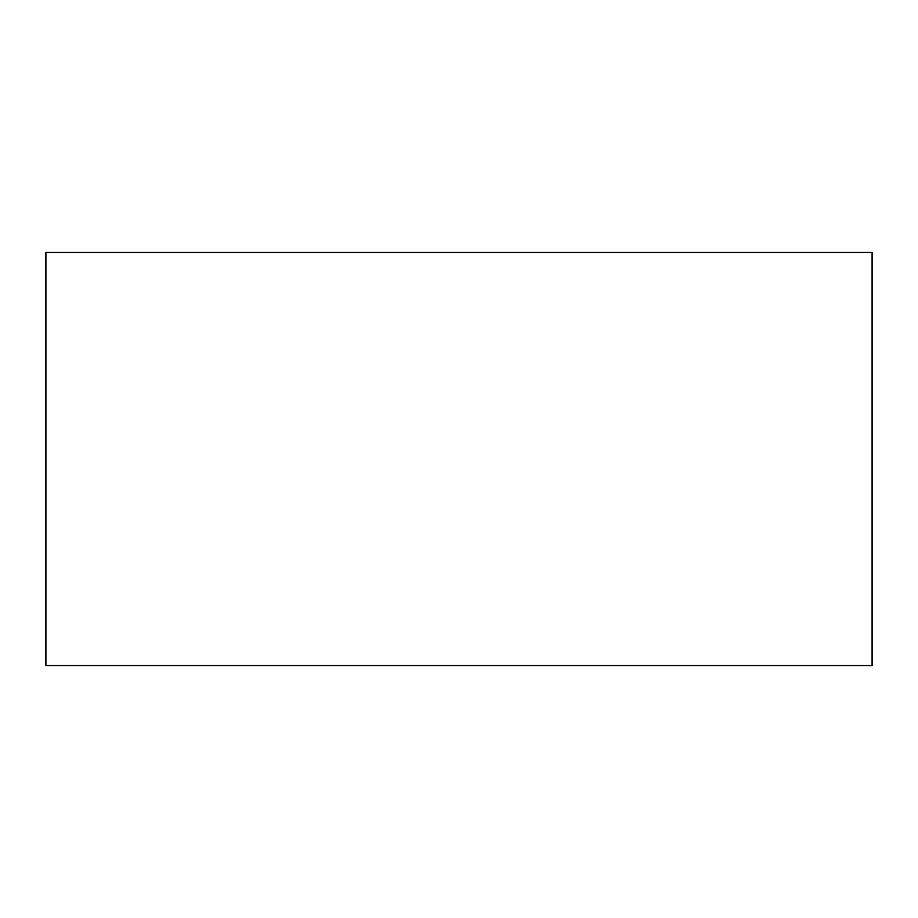 <?xml version="1.0" encoding="UTF-8"?>
<svg xmlns="http://www.w3.org/2000/svg" width="918" height="918" viewBox="0 0 918 918"><rect width="100%" height="100%" fill="white"/><g stroke="black" fill="none" stroke-linecap="round" stroke-linejoin="round"><path stroke-width="1.38" d="M872.1 665.55L872.1 252.45L45.9 252.45L45.9 665.55L872.1 665.55"/></g></svg>
